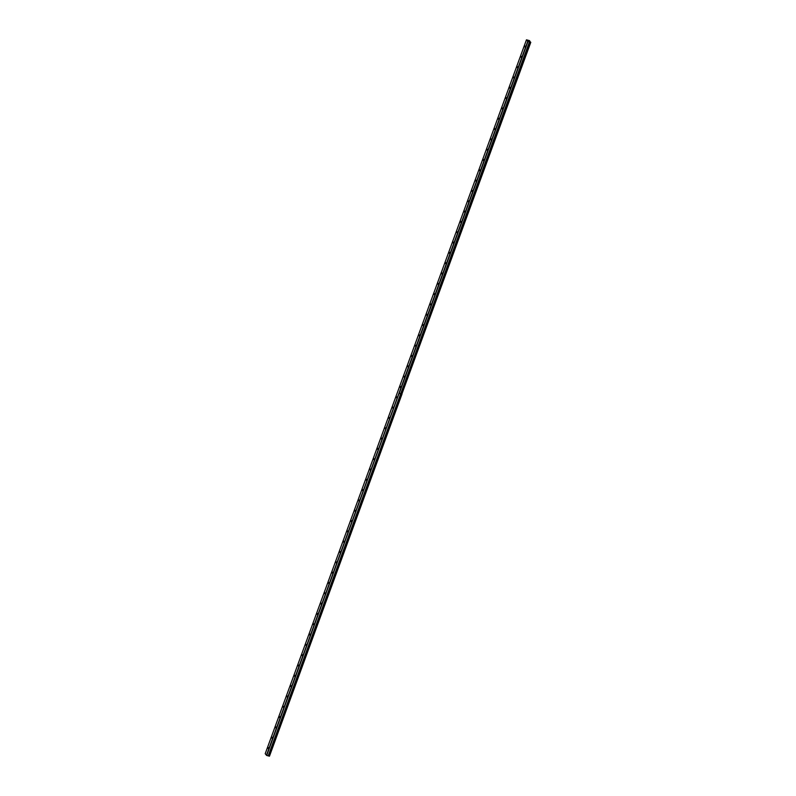 <?xml version="1.0" encoding="UTF-8"?>
<svg xmlns="http://www.w3.org/2000/svg" width="796" height="796" viewBox="0 0 796 796"><rect width="100%" height="100%" fill="white"/><g stroke="black" fill="none" stroke-linecap="round" stroke-linejoin="round"><path stroke-width="1.19" d="M525.012 47.063L525.022 46.039L525.012 47.063M268.282 748.588L268.292 747.573L268.282 748.588M272.063 738.27L272.073 737.255L272.063 738.27M275.834 727.952L275.844 726.937L275.834 727.952M279.615 717.634L279.625 716.619L279.615 717.634M283.386 707.316L283.396 706.301L283.386 707.316M287.157 697.007L287.177 695.983L287.157 697.007M290.938 686.689L290.948 685.674L290.938 686.689M294.709 676.371L294.719 675.356L294.709 676.371M298.49 666.053L298.5 665.038L298.49 666.053M302.261 655.735L302.271 654.72L302.261 655.735M306.042 645.417L306.052 644.402L306.042 645.417M309.813 635.108L309.823 634.084L309.813 635.108M313.594 624.79L313.604 623.775L313.594 624.79M317.365 614.472L317.375 613.457L317.365 614.472M321.136 604.154L321.146 603.139L321.136 604.154M324.917 593.836L324.927 592.821L324.917 593.836M328.688 583.518L328.698 582.503L328.688 583.518M332.469 573.2L332.479 572.185L332.469 573.2M336.24 562.891L336.25 561.877L336.24 562.891M340.021 552.573L340.031 551.558L340.021 552.573M343.792 542.255L343.802 541.24L343.792 542.255M347.563 531.937L347.583 530.922L347.563 531.937M351.344 521.619L351.354 520.604L351.344 521.619M355.115 511.301L355.125 510.286L355.115 511.301M358.897 500.992L358.906 499.968L358.897 500.992M362.668 490.674L362.678 489.659L362.668 490.674M366.449 480.356L366.459 479.341L366.449 480.356M370.22 470.038L370.23 469.023L370.22 470.038M373.991 459.72L374.011 458.705L373.991 459.72M377.772 449.402L377.782 448.387L377.772 449.402M381.543 439.094L381.553 438.069L381.543 439.094M385.324 428.775L385.334 427.76L385.324 428.775M389.095 418.457L389.105 417.442L389.095 418.457M392.876 408.139L392.886 407.124L392.876 408.139M396.647 397.821L396.657 396.806L396.647 397.821M400.418 387.503L400.438 386.488L400.418 387.503M404.199 377.185L404.209 376.17L404.199 377.185M407.97 366.876L407.98 365.861L407.97 366.876M411.751 356.558L411.761 355.543L411.751 356.558M415.522 346.24L415.532 345.225L415.522 346.24M419.303 335.922L419.313 334.907L419.303 335.922M423.074 325.604L423.084 324.589L423.074 325.604M426.845 315.286L426.865 314.271L426.845 315.286M430.626 304.977L430.636 303.953L430.626 304.977M434.397 294.659L434.407 293.644L434.397 294.659M438.178 284.341L438.188 283.326L438.178 284.341M441.949 274.023L441.959 273.008L441.949 274.023M445.73 263.705L445.74 262.69L445.73 263.705M449.501 253.387L449.511 252.372L449.501 253.387M453.272 243.079L453.292 242.054L453.272 243.079M457.053 232.76L457.063 231.745L457.053 232.76M460.824 222.442L460.834 221.427L460.824 222.442M464.605 212.124L464.615 211.109L464.605 212.124M468.376 201.806L468.386 200.791L468.376 201.806M472.157 191.488L472.167 190.473L472.157 191.488M475.928 181.17L475.938 180.155L475.928 181.17M479.699 170.861L479.719 169.846L479.699 170.861M483.48 160.543L483.49 159.528L483.48 160.543M487.251 150.225L487.261 149.21L487.251 150.225M491.032 139.907L491.042 138.892L491.032 139.907M494.804 129.589L494.814 128.574L494.804 129.589M498.585 119.271L498.595 118.256L498.585 119.271M502.356 108.962L502.366 107.938L502.356 108.962M506.127 98.644L506.147 97.629L506.127 98.644M509.908 88.326L509.918 87.311L509.908 88.326M513.679 78.008L513.689 76.993L513.679 78.008M517.46 67.69L517.47 66.675L517.46 67.69M521.231 57.372L521.241 56.357L521.231 57.372M269.108 756.101L402.01 394.07L269.108 756.101L268.222 755.852L400.746 393.721L399.114 393.284L266.7 755.454L265.207 753.722L526.455 39.82L527.698 41.412L266.441 755.324M401.701 393.97L530.425 42.218L527.698 41.412M530.425 42.218L529.509 40.626L526.455 39.82M399.204 393.383L400.677 393.781L268.222 755.852M268.172 755.852L266.7 755.454M527.957 41.541L399.234 393.294M269.167 756.12L530.793 42.288M401.572 393.96L530.703 42.297M399.114 393.284L400.756 393.731L529.469 41.949M269.456 756.2L401.95 394.129M530.365 42.188L401.632 393.96M529.43 41.939L400.706 393.702"/></g></svg>
